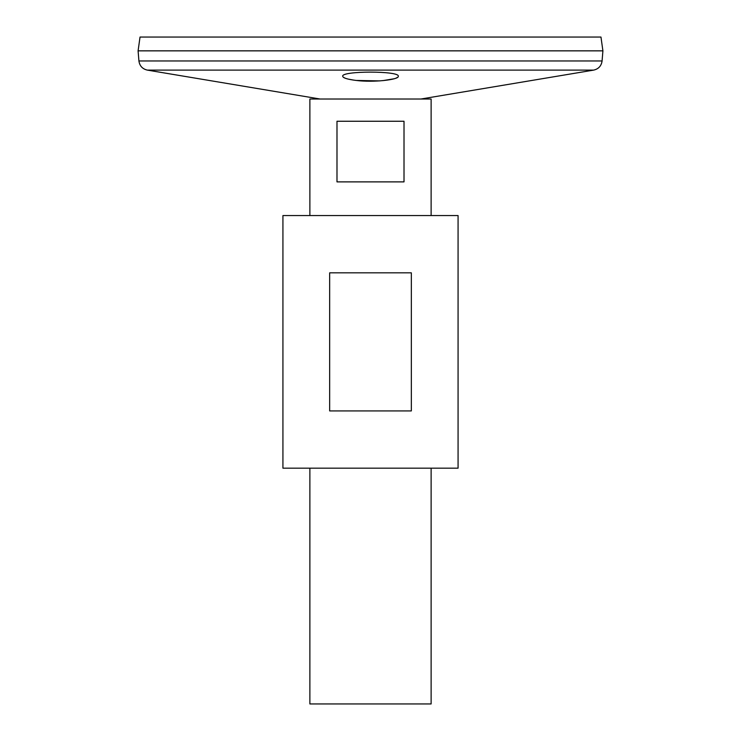 <?xml version="1.0" encoding="UTF-8"?>
<svg xmlns="http://www.w3.org/2000/svg" width="741" height="741" viewBox="0 0 741 741"><rect width="100%" height="100%" fill="white"/><g stroke="black" fill="none" stroke-linecap="round" stroke-linejoin="round"><path stroke-width="1.11" d="M282.923 468.173L458.077 468.173L458.077 215.566L282.923 215.566L282.923 468.173M329.662 410.922L329.662 272.827L411.338 272.827L411.338 410.922L329.662 410.922M320.075 99.016L147.329 70.108C142.439 68.969 139.641 65.921 138.919 60.966L138.095 50.86L602.905 50.86L602.081 60.966C601.359 65.921 598.561 68.969 593.671 70.108L147.329 70.108M343.509 77.37L345.334 78.259M348.159 79.102L354.105 80.176M356.152 80.436L379.67 80.899M382.773 80.649L394.101 78.768M396.102 78.092L397.408 77.425M356.041 80.426C373.316 82.705 399.26 79.685 398.288 76.277C400.02 70.738 340.99 70.738 342.713 76.277C343.018 77.962 347.455 79.343 356.041 80.426M138.095 50.823L602.905 50.823L600.97 37.05L140.03 37.05L138.095 50.823M309.877 215.566L309.877 99.016L431.123 99.016L431.123 215.566M431.123 468.173L431.123 703.95L309.877 703.95L309.877 468.173M404.012 121.255L404.012 181.878L336.988 181.878L336.988 121.255L404.012 121.255M138.919 60.966L602.081 60.966M420.925 99.016L593.671 70.108"/></g></svg>
